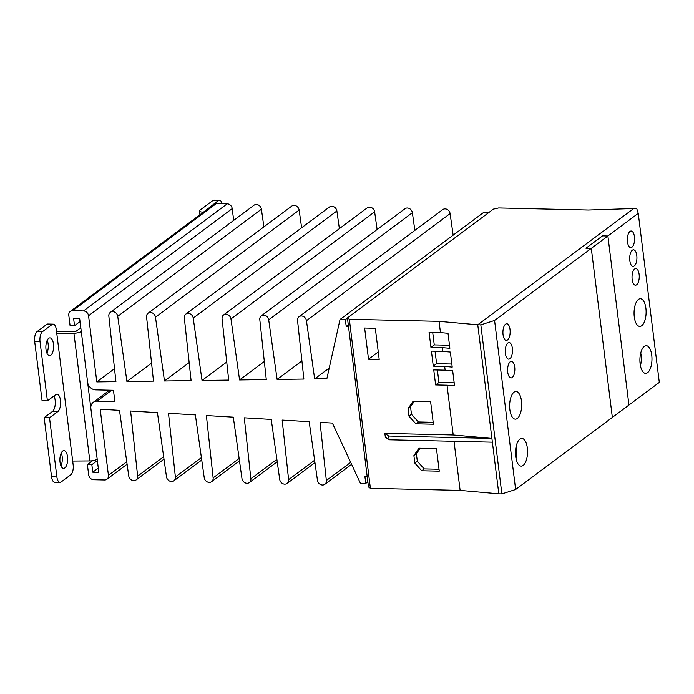 <?xml version="1.0" encoding="UTF-8"?>
<svg xmlns="http://www.w3.org/2000/svg" width="694" height="694" viewBox="0 0 694 694"><rect width="100%" height="100%" fill="white"/><g stroke="black" fill="none" stroke-linecap="round" stroke-linejoin="round"><path stroke-width="1.04" d="M638.246 213.353L607.883 235.986L602.548 235.865L607.883 235.986L628.938 405.036L607.883 235.986L591.297 248.357L612.351 417.406L659.3 382.403L638.246 213.353L636.762 208.608L633.7 208.53L477.758 324.783L498.812 493.833L501.875 493.902L480.821 324.853L477.758 324.783L633.7 208.53L588.365 210.03L498.639 207.957L493.425 209.111L347.434 317.939L368.488 486.988L370.396 488.307L349.334 319.257L347.434 317.939M602.548 235.865L585.953 248.235L591.297 248.357L585.953 248.235L602.548 235.865M629.979 231.423A8.311 3.617 -88.7 0 1 631.158 231.007A8.311 3.617 -88.7 0 1 634.559 238.042A8.311 3.617 -88.7 0 1 631.948 247.203A8.311 3.617 -88.7 0 1 630.768 247.619A8.311 3.617 -88.7 0 1 627.367 240.584A8.311 3.617 -88.7 0 1 629.979 231.423M634.654 268.986A8.311 3.617 -88.7 0 1 635.834 268.578A8.311 3.617 -88.7 0 1 639.235 275.605A8.311 3.617 -88.7 0 1 636.624 284.766A8.311 3.617 -88.7 0 1 635.452 285.182A8.311 3.617 -88.7 0 1 632.043 278.155A8.311 3.617 -88.7 0 1 634.654 268.986M507.895 342.957A8.311 3.617 -88.7 0 1 509.075 342.541A8.311 3.617 -88.7 0 1 512.476 349.576A8.311 3.617 -88.7 0 1 509.864 358.737A8.311 3.617 -88.7 0 1 508.685 359.154A8.311 3.617 -88.7 0 1 505.284 352.127A8.311 3.617 -88.7 0 1 507.895 342.957M510.237 361.748A8.311 3.617 -88.7 0 1 511.409 361.331A8.311 3.617 -88.7 0 1 514.818 368.358A8.311 3.617 -88.7 0 1 512.207 377.519A8.311 3.617 -88.7 0 1 511.027 377.935A8.311 3.617 -88.7 0 1 507.626 370.908A8.311 3.617 -88.7 0 1 510.237 361.748M505.562 324.176A8.311 3.617 -88.7 0 1 506.733 323.76A8.311 3.617 -88.7 0 1 510.142 330.795A8.311 3.617 -88.7 0 1 507.522 339.956A8.311 3.617 -88.7 0 1 506.351 340.372A8.311 3.617 -88.7 0 1 502.942 333.337A8.311 3.617 -88.7 0 1 505.562 324.176M632.321 250.204A8.311 3.617 -88.7 0 1 633.492 249.788A8.311 3.617 -88.7 0 1 636.901 256.823A8.311 3.617 -88.7 0 1 634.281 265.984A8.311 3.617 -88.7 0 1 633.11 266.401A8.311 3.617 -88.7 0 1 629.701 259.374A8.311 3.617 -88.7 0 1 632.321 250.204M644.301 346.375A13.845 6.029 -88.7 0 1 646.253 345.681A13.845 6.029 -88.7 0 1 651.935 357.401A13.845 6.029 -88.7 0 1 647.571 372.669A13.845 6.029 -88.7 0 1 645.611 373.363A13.845 6.029 -88.7 0 1 639.937 361.643A13.845 6.029 -88.7 0 1 644.301 346.375M640.744 352.994A13.845 6.029 -88.7 0 1 640.449 365.807M519.875 439.129A13.845 6.029 -88.7 0 1 521.836 438.435A13.845 6.029 -88.7 0 1 527.509 450.154A13.845 6.029 -88.7 0 1 523.155 465.422A13.845 6.029 -88.7 0 1 521.194 466.116A13.845 6.029 -88.7 0 1 515.521 454.405A13.845 6.029 -88.7 0 1 519.875 439.129M516.319 445.748A13.845 6.029 -88.7 0 1 516.024 458.561M514.028 392.171A13.845 6.029 -88.7 0 1 515.989 391.477A13.845 6.029 -88.7 0 1 521.662 403.197A13.845 6.029 -88.7 0 1 517.299 418.465A13.845 6.029 -88.7 0 1 515.347 419.159A13.845 6.029 -88.7 0 1 509.665 407.447A13.845 6.029 -88.7 0 1 514.028 392.171M638.445 299.418A13.845 6.029 -88.7 0 1 640.406 298.724A13.845 6.029 -88.7 0 1 646.079 310.444A13.845 6.029 -88.7 0 1 641.724 325.712A13.845 6.029 -88.7 0 1 639.764 326.406A13.845 6.029 -88.7 0 1 634.09 314.686A13.845 6.029 -88.7 0 1 638.445 299.418M480.821 324.853L494.579 320.454L591.297 248.357L612.351 417.406L515.633 489.504L501.875 493.902M494.579 320.454L515.633 489.504M367.213 476.7L364.923 476.648L365.764 483.406L360.42 483.284L332.383 423.08L320.064 422.342L326.353 480.517A4.945 4.216 53.3 0 1 324.844 484.299A4.945 4.216 53.3 0 1 320.342 484.438A4.945 4.216 53.3 0 1 317.453 480.309L309.186 421.692L282.172 420.078L288.609 479.641A4.945 4.216 53.3 0 1 287.108 483.423A4.945 4.216 53.3 0 1 282.605 483.571A4.945 4.216 53.3 0 1 279.708 479.433L271.241 419.428L244.279 417.814L250.864 478.765A4.945 4.216 53.3 0 1 249.363 482.547A4.945 4.216 53.3 0 1 244.861 482.694A4.945 4.216 53.3 0 1 241.972 478.556L233.305 417.155L206.387 415.55L213.127 477.888A4.945 4.216 53.3 0 1 211.618 481.671A4.945 4.216 53.3 0 1 207.116 481.818A4.945 4.216 53.3 0 1 204.227 477.689L195.37 414.891L168.495 413.286L175.382 477.012A4.945 4.216 53.3 0 1 173.882 480.795A4.945 4.216 53.3 0 1 169.379 480.942A4.945 4.216 53.3 0 1 166.482 476.813L157.434 412.626L130.602 411.022L137.646 476.145A4.945 4.216 53.3 0 1 136.137 479.918A4.945 4.216 53.3 0 1 131.634 480.066A4.945 4.216 53.3 0 1 128.746 475.937L119.489 410.354L100.196 409.2L108.438 475.381A4.945 4.216 53.3 0 1 106.945 479.242A4.945 4.216 53.3 0 1 104.568 479.979L93.707 479.728A4.945 4.216 53.3 0 1 88.676 474.922L87.392 464.59L91.842 464.694L92.779 472.206L98.826 472.354L90.871 408.488A7.912 6.74 53.3 0 1 93.265 402.312A7.912 6.74 53.3 0 1 97.056 401.141L114.866 401.548L113.46 390.28L95.659 389.872A7.912 6.74 53.3 0 1 87.6 382.194L79.645 318.329L73.59 318.19L74.527 325.703L70.077 325.599L68.793 315.267A4.945 4.216 53.3 0 1 70.285 311.406L213.952 204.305A4.945 4.216 53.3 0 1 216.32 203.576L227.181 203.828A4.945 4.216 53.3 0 1 232.212 208.625L233.678 220.388M70.285 311.406A4.945 4.216 53.3 0 1 72.653 310.678L83.514 310.929A4.945 4.216 53.3 0 1 88.554 315.727L96.796 381.908L115.915 381.639L108.837 316.117A4.945 4.216 53.3 0 1 110.337 312.335L254.004 205.233A4.945 4.216 53.3 0 1 258.506 205.086A4.945 4.216 53.3 0 1 261.404 209.224L263.894 226.877M110.337 312.335A4.945 4.216 53.3 0 1 114.84 312.187A4.945 4.216 53.3 0 1 117.737 316.325L126.924 381.492L153.504 381.127L146.581 316.993A4.945 4.216 53.3 0 1 148.082 313.211L291.749 206.109A4.945 4.216 53.3 0 1 296.251 205.962A4.945 4.216 53.3 0 1 299.14 210.1L301.63 227.753M148.082 313.211A4.945 4.216 53.3 0 1 152.585 313.063A4.945 4.216 53.3 0 1 155.473 317.193L164.478 380.98L191.102 380.616L184.318 317.861A4.945 4.216 53.3 0 1 185.827 314.087L329.485 206.986A4.945 4.216 53.3 0 1 333.996 206.838A4.945 4.216 53.3 0 1 336.885 210.967L339.375 228.63M185.827 314.087A4.945 4.216 53.3 0 1 190.33 313.94A4.945 4.216 53.3 0 1 193.218 318.069L202.023 380.459L228.69 380.095L222.063 318.737A4.945 4.216 53.3 0 1 223.563 314.963L367.23 207.862A4.945 4.216 53.3 0 1 371.732 207.714A4.945 4.216 53.3 0 1 374.63 211.844L377.12 229.506M223.563 314.963A4.945 4.216 53.3 0 1 228.066 314.816A4.945 4.216 53.3 0 1 230.963 318.945L239.569 379.948L266.279 379.583L259.799 319.613A4.945 4.216 53.3 0 1 261.308 315.831L404.975 208.738A4.945 4.216 53.3 0 1 409.477 208.59A4.945 4.216 53.3 0 1 412.366 212.72L414.856 230.373M261.308 315.831A4.945 4.216 53.3 0 1 265.811 315.692A4.945 4.216 53.3 0 1 268.699 319.821L277.114 379.427L303.877 379.063L297.544 320.489A4.945 4.216 53.3 0 1 299.053 316.707L442.711 209.614A4.945 4.216 53.3 0 1 447.214 209.467A4.945 4.216 53.3 0 1 450.111 213.596L453.147 235.162M488.854 212.511L483.692 212.399L340.025 319.492L345.36 319.622L346.211 326.38L348.492 326.432M299.053 316.707A4.945 4.216 53.3 0 1 303.556 316.559A4.945 4.216 53.3 0 1 306.444 320.697L314.66 378.915L326.857 378.751L340.025 319.492M348.293 324.827L346.211 326.38M91.842 464.694L97.36 460.582M98.296 468.094L92.779 472.206M92.597 460.712L87.392 464.59M367.855 481.853L365.764 483.406M347.451 318.06L345.36 319.622M329.234 368.046L314.66 378.915M301.916 360.941L277.114 379.427M264.327 361.487L239.569 379.948M226.738 362.034L202.023 380.459M189.15 362.58L164.478 380.98M151.561 363.127L126.924 381.492M114.519 368.696L96.796 381.908M74.527 325.703L80.053 321.582M61.254 452.974A8.901 3.878 -88.7 0 1 60.959 465.865M62.72 451.031A8.901 3.878 -88.7 0 1 63.987 450.579A8.901 3.878 -88.7 0 1 67.63 458.118A8.901 3.878 -88.7 0 1 64.828 467.93A8.901 3.878 -88.7 0 1 63.57 468.381A8.901 3.878 -88.7 0 1 59.918 460.842A8.901 3.878 -88.7 0 1 62.72 451.031M48.684 338.325A8.901 3.878 -88.7 0 1 49.942 337.883A8.901 3.878 -88.7 0 1 53.594 345.412A8.901 3.878 -88.7 0 1 50.792 355.233A8.901 3.878 -88.7 0 1 49.534 355.684A8.901 3.878 -88.7 0 1 45.882 348.145A8.901 3.878 -88.7 0 1 48.684 338.325M47.218 340.277A8.901 3.878 -88.7 0 1 46.923 353.168M72.679 461.059L56.769 333.328L73.928 333.215A5.934 1.718 172.9 0 0 81.285 331.48L97.195 459.202A5.934 1.718 172.9 0 1 89.838 460.937L72.679 461.059L73.148 464.815A7.912 3.444 91.3 0 1 70.762 474.8L61.141 481.974A7.912 3.444 91.3 0 1 60.022 482.373A7.912 3.444 91.3 0 1 56.882 476.934L51.547 476.813A7.912 3.444 91.3 0 0 54.679 482.243L60.022 482.373M56.552 331.619A5.934 1.718 172.9 0 1 58.782 331.472L75.941 331.35L80.816 327.724M203.42 212.156L202.388 212.104A5.934 1.718 172.9 0 1 199.447 210.993A5.934 1.718 172.9 0 1 199.993 210.143L212.928 200.497A7.912 3.444 -88.7 0 1 214.047 200.098L219.391 200.219A7.912 3.444 -88.7 0 1 222.149 203.715M212.928 200.497L218.272 200.618L205.918 210.299M56.769 333.328L56.301 329.572A7.912 3.444 91.3 0 0 53.16 324.141A7.912 3.444 91.3 0 0 52.041 324.532L42.421 331.706A7.912 3.444 91.3 0 0 40.044 341.691L47.409 400.863L55.702 394.678A8.901 3.878 -88.7 0 1 56.96 394.235A8.901 3.878 -88.7 0 1 60.612 401.765A8.901 3.878 -88.7 0 1 57.81 411.585L49.517 417.771L56.882 476.934M218.272 200.618A7.912 3.444 -88.7 0 1 219.391 200.219M53.932 395.996A8.901 3.878 -88.7 0 1 55.208 404.541A8.901 3.878 -88.7 0 1 52.466 411.455L44.173 417.641L51.547 476.813M53.16 324.141L47.825 324.011A7.912 3.444 91.3 0 0 46.706 324.41L37.086 331.585A7.912 3.444 91.3 0 0 34.7 341.569L42.074 400.742L47.409 400.863M49.517 417.771L44.173 417.641M349.334 319.257L439.059 321.339L477.758 324.783L498.812 493.833L460.122 490.389L370.396 488.307M418.933 448.229L436.457 448.636L439.267 471.174L421.744 470.766L414.83 463.115L413.893 455.602L418.933 448.229M413.086 401.271L430.61 401.679L433.412 424.216L415.888 423.808L408.983 416.157L408.046 408.645L413.086 401.271M364.636 328.036L375.315 328.288L379.202 359.466L368.514 359.223L364.636 328.036M453.217 434.973L491.916 438.426L388.657 436.032L384.858 433.394L453.217 434.973L447.014 385.196L435.624 384.936L433.75 369.911L445.149 370.171L444.681 366.415L433.282 366.154L431.416 351.129L442.807 351.39L442.338 347.633L430.948 347.373L429.074 332.339L440.464 332.608L439.059 321.339M460.122 490.389L454.006 441.289M384.858 433.394L385.326 437.151L389.126 439.788L492.384 442.182M440.464 332.608L448.012 333.276L449.877 348.301L442.338 347.633M442.807 351.39L450.345 352.058L452.219 367.091L444.681 366.415M445.149 370.171L452.688 370.848L454.561 385.873L447.014 385.196M413.893 455.602L416.383 453.746L420.139 448.255M414.83 463.115L417.32 461.258L416.383 453.746M421.744 470.766L424.225 468.91L417.32 461.258M439.024 469.257L424.225 468.91M408.046 408.645L410.536 406.788L414.283 401.297M408.983 416.157L411.473 414.301L410.536 406.788M415.888 423.808L418.378 421.952L411.473 414.301M433.177 422.299L418.378 421.952M378.265 351.953L368.514 359.223M430.948 347.373L434.262 344.892L432.709 332.426M449.504 345.248L434.262 344.892M433.282 366.154L436.604 363.682L435.051 351.207M451.837 364.029L436.604 363.682M435.624 384.936L438.938 382.463L437.385 369.997M454.18 382.819L438.938 382.463M389.126 439.788L388.657 436.032M97.056 401.141L111.682 390.245M126.742 461.736L108.438 475.381M163.654 456.747L137.646 476.145M201.399 457.624L175.382 477.012M239.135 458.5L213.127 477.888M276.88 459.376L250.864 478.765M314.625 460.252L288.609 479.641M350.687 462.377L326.353 480.517M450.111 213.596L306.444 320.697M412.366 212.72L268.699 319.821M374.63 211.844L230.963 318.945M336.885 210.967L193.218 318.069M299.14 210.1L155.473 317.193M261.404 209.224L117.737 316.325M232.212 208.625L88.554 315.727M227.181 203.828L83.514 310.929M216.32 203.576L72.653 310.678M73.928 333.215L89.838 460.937M202.483 212.858L202.388 212.104M52.466 411.455L57.81 411.585M34.7 341.569L40.044 341.691M42.421 331.706L37.086 331.585M46.706 324.41L52.041 324.532M109.522 390.193L93.265 402.312M127.089 464.225L106.945 479.242M136.137 479.918L163.992 459.15M173.882 480.795L201.737 460.027M211.618 481.671L239.473 460.903M249.363 482.547L277.218 461.779M287.108 483.423L314.963 462.655M324.844 484.299L351.606 464.347M199.447 210.993L199.915 214.776"/></g></svg>
